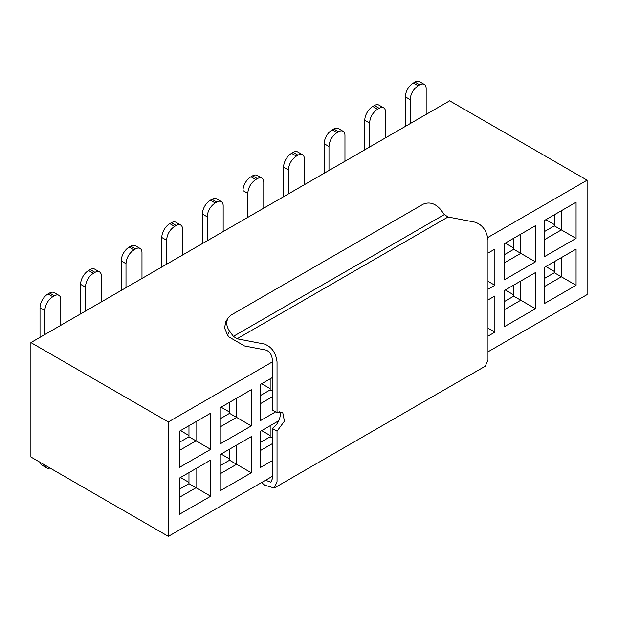 <?xml version="1.0" encoding="UTF-8"?>
<svg xmlns="http://www.w3.org/2000/svg" width="618" height="618" viewBox="0 0 618 618"><rect width="100%" height="100%" fill="white"/><g stroke="black" fill="none" stroke-linecap="round" stroke-linejoin="round"><path stroke-width="0.93" d="M261.708 482.465L264.473 485.107L274.253 488.019L277.034 481.831L277.034 431.163L272.237 428.398L272.237 479.05L270.846 482.148L265.508 480.263M233.403 336.354L229.649 331.318L227.385 334.848L228.977 336.98L244.519 345.956L265.925 350.066C269.564 351.457 271.673 354.423 272.237 358.965L272.237 409.943L277.034 412.708L277.034 361.847C275.898 352.77 271.688 346.837 264.411 344.048L237.049 338.795L233.403 336.354L444.373 214.554L448.027 216.988L475.381 222.248C482.658 225.029 486.868 230.962 488.004 240.039L488.004 360.024L485.223 366.219M277.034 412.708L282.65 412.129L284.427 421.175L277.034 431.163M279.753 411.688A11.302 6.528 -60 0 1 278.749 420.765A11.302 6.528 -60 0 1 272.237 428.398M229.649 331.318C226.366 326.497 225.887 322.009 228.22 317.845L231.225 314.987L423.013 204.257C429.317 201.553 435.18 203.307 440.626 209.51L444.373 214.554M227.385 334.848L224.535 327.88L225.941 321.399M272.237 476.385L168.351 536.362L30.9 457.003L30.9 342.581L449.649 100.819L587.1 180.178L487.78 237.521M272.237 460.696L260.572 467.432L260.572 431.256L278.749 420.765L277.196 421.661L277.196 423.546M275.597 411.882L260.572 420.557L260.572 384.381L272.237 377.644M272.237 361.963L168.351 421.94L168.351 536.362M210.707 449.348L179.382 467.432L179.382 431.256L210.707 413.172L210.707 449.348L195.999 440.858L195.999 421.661L210.707 413.172M219.977 407.818L251.302 389.734L251.302 425.91L219.977 443.994L219.977 407.818M210.707 496.223L179.382 514.307L179.382 478.131L210.707 460.047L210.707 496.223L195.999 487.733L179.382 497.328M251.302 472.785L219.977 490.87L219.977 454.693L251.302 436.609L251.302 472.785L236.601 464.296L219.977 473.89M587.1 180.178L587.1 294.601L488.004 351.812M272.237 443.716L260.572 450.452M260.572 403.577L272.237 396.841M168.351 421.94L30.9 342.581M179.382 450.452L195.999 440.858L188.969 436.795L188.969 425.725M251.302 425.91L236.601 417.42L236.601 398.224L251.302 389.734M219.977 427.015L236.601 417.42L229.564 413.357L229.564 402.287M179.382 489.209L188.969 483.67L195.999 487.733L195.999 468.537L210.707 460.047M219.977 465.771L229.564 460.232L236.601 464.296L236.601 445.099L251.302 436.609M494.879 249.108L488.004 253.071L494.879 249.108L494.879 285.277L488.004 289.247M494.879 295.983L488.004 299.954L494.879 295.983L494.879 332.152L488.004 336.122M504.149 243.755L535.474 225.67L535.474 261.839L504.149 279.923L504.149 243.755M544.744 220.317L576.069 202.233L576.069 238.401L544.744 256.485L544.744 220.317M535.474 308.714L504.149 326.806L504.149 290.63L535.474 272.546L535.474 308.714L520.773 300.224L504.149 309.827M576.069 285.277L544.744 303.368L544.744 267.192L576.069 249.108L576.069 285.277L561.368 276.787L544.744 286.389M272.237 437.992L270.159 436.795L270.159 425.725M270.159 436.795L260.572 442.334M260.572 395.458L270.159 389.919L272.237 391.117M179.382 442.334L188.969 436.795M219.977 418.896L229.564 413.357M188.969 483.67L188.969 472.6M229.564 460.232L229.564 449.162M494.879 285.277L488.004 281.314M494.879 332.152L488.004 328.189M535.474 261.839L520.773 253.349L520.773 234.16L535.474 225.67M504.149 262.951L520.773 253.349L513.736 249.293L513.736 238.216M576.069 238.401L561.368 229.911L561.368 210.723L576.069 202.233M544.744 239.506L561.368 229.911L554.338 225.856L554.338 214.778M504.149 301.708L513.736 296.169L520.773 300.224L520.773 281.036L535.474 272.546M544.744 278.27L554.338 272.731L561.368 276.787L561.368 257.598L576.069 249.108M270.159 389.919L270.159 378.842M504.149 254.825L513.736 249.293M544.744 231.387L554.338 225.856M513.736 296.169L513.736 285.091M554.338 272.731L554.338 261.653M261.692 430.615L270.159 435.505M261.692 383.739L270.159 388.629M221.097 454.052L229.564 458.942M505.269 289.989L513.736 294.879M545.864 266.543L554.338 271.441M180.495 477.49L188.969 482.38M188.969 435.505L180.495 430.615M221.097 407.177L229.564 412.067M505.269 243.106L513.736 247.996M545.864 219.668L554.338 224.558M133.99 249.842L129.193 247.076L130.792 246.149L135.589 248.923L133.99 249.842C129.131 253.195 126.474 257.806 125.995 263.685L125.995 287.679M135.589 248.923A9.038 5.222 -60 0 1 140.108 248.475A9.038 5.222 -60 0 1 141.978 252.615L141.978 278.448M129.193 247.076A11.302 6.528 120 0 0 121.205 260.92L125.995 263.685M140.108 248.475L135.311 245.701A9.038 5.222 120 0 0 130.792 246.149M121.205 290.445L121.205 260.92M52.793 296.717L48.003 293.952L49.602 293.025L54.392 295.798L52.793 296.717C47.941 300.07 45.276 304.682 44.805 310.56L44.805 334.554M54.392 295.798A9.038 5.222 -60 0 1 58.919 295.35A9.038 5.222 -60 0 1 60.788 299.491L60.788 325.323M48.003 293.952A11.302 6.528 120 0 0 40.008 307.795L44.805 310.56M58.919 295.35L54.121 292.584A9.038 5.222 120 0 0 49.602 293.025M40.008 337.32L40.008 307.795M93.395 273.28L88.598 270.514L90.197 269.587L94.994 272.36L93.395 273.28C88.536 276.632 85.871 281.244 85.4 287.123L85.4 311.117M94.994 272.36A9.038 5.222 -60 0 1 99.513 271.912A9.038 5.222 -60 0 1 101.383 276.053L101.383 301.885M88.598 270.514A11.302 6.528 120 0 0 80.603 284.357L85.4 287.123M99.513 271.912L94.716 269.139A9.038 5.222 120 0 0 90.197 269.587M80.603 313.882L80.603 284.357M174.585 226.404L169.788 223.639L171.387 222.712L176.184 225.485L174.585 226.404C169.734 229.757 167.069 234.369 166.597 240.248L166.597 264.241M176.184 225.485A9.038 5.222 -60 0 1 180.703 225.037A9.038 5.222 -60 0 1 182.573 229.178L182.573 255.01M169.788 223.639A11.302 6.528 120 0 0 161.8 237.482L166.597 240.248M180.703 225.037L175.906 222.264A9.038 5.222 120 0 0 171.387 222.712M161.8 267.007L161.8 237.482M215.18 202.967L210.383 200.201L211.982 199.274L216.779 202.047L215.18 202.967C210.329 206.319 207.663 210.931 207.192 216.81L207.192 240.804M216.779 202.047A9.038 5.222 -60 0 1 221.298 201.599A9.038 5.222 -60 0 1 223.175 205.732L223.175 231.572M210.383 200.201A11.302 6.528 120 0 0 202.395 214.044L207.192 216.81M221.298 201.599L216.509 198.826A9.038 5.222 120 0 0 211.982 199.274M202.395 243.569L202.395 214.044M255.775 179.529L250.985 176.763L252.584 175.836L257.374 178.61L255.775 179.529C250.923 182.882 248.258 187.493 247.787 193.372L247.787 217.366M257.374 178.61A9.038 5.222 -60 0 1 261.893 178.162A9.038 5.222 -60 0 1 263.77 182.295L263.77 208.135M250.985 176.763A11.302 6.528 120 0 0 242.99 190.599L247.787 193.372M261.893 178.162L257.103 175.388A9.038 5.222 120 0 0 252.584 175.836M242.99 220.132L242.99 190.599M296.377 156.091L291.58 153.326L293.179 152.399L297.969 155.172L296.377 156.091C291.518 159.444 288.853 164.056 288.382 169.935L288.382 193.928M297.969 155.172A9.038 5.222 -60 0 1 302.496 154.724A9.038 5.222 -60 0 1 304.365 158.857L304.365 184.697M291.58 153.326A11.302 6.528 120 0 0 283.585 167.161L288.382 169.935M302.496 154.724L297.698 151.951A9.038 5.222 120 0 0 293.179 152.399M283.585 196.694L283.585 167.161M336.972 132.654L332.175 129.888L333.774 128.961L338.571 131.734L336.972 132.654C332.113 136.006 329.456 140.618 328.977 146.497L328.977 170.483M338.571 131.734A9.038 5.222 -60 0 1 343.09 131.286A9.038 5.222 -60 0 1 344.96 135.419L344.96 161.259M332.175 129.888A11.302 6.528 120 0 0 324.187 143.724L328.977 146.497M343.09 131.286L338.293 128.513A9.038 5.222 120 0 0 333.774 128.961M324.187 173.256L324.187 143.724M377.567 109.216L372.77 106.451L374.369 105.523L379.166 108.289L377.567 109.216C372.716 112.561 370.051 117.181 369.572 123.059L369.572 147.045M379.166 108.289A9.038 5.222 -60 0 1 383.685 107.849A9.038 5.222 -60 0 1 385.555 111.982L385.555 137.822M372.77 106.451A11.302 6.528 120 0 0 364.782 120.286L369.572 123.059M383.685 107.849L378.888 105.075A9.038 5.222 120 0 0 374.369 105.523M364.782 149.819L364.782 120.286M418.162 85.778L413.365 83.013L414.964 82.086L419.761 84.851L418.162 85.778C413.311 89.123 410.646 93.743 410.174 99.622L410.174 123.608M419.761 84.851A9.038 5.222 -60 0 1 424.28 84.403A9.038 5.222 -60 0 1 426.157 88.544L426.157 114.384M413.365 83.013A11.302 6.528 120 0 0 405.377 96.848L410.174 99.622M424.28 84.403L419.483 81.638A9.038 5.222 120 0 0 414.964 82.086M405.377 126.381L405.377 96.848M49.958 468.004A9.038 5.222 -60 0 1 46.674 467.88A9.038 5.222 -60 0 1 44.929 465.099M40.131 462.334A9.038 5.222 120 0 0 41.885 465.115L46.674 467.88M237.049 338.795L448.027 216.988M485.2 366.235L274.222 488.035M228.142 317.961L225.871 321.507"/></g></svg>
